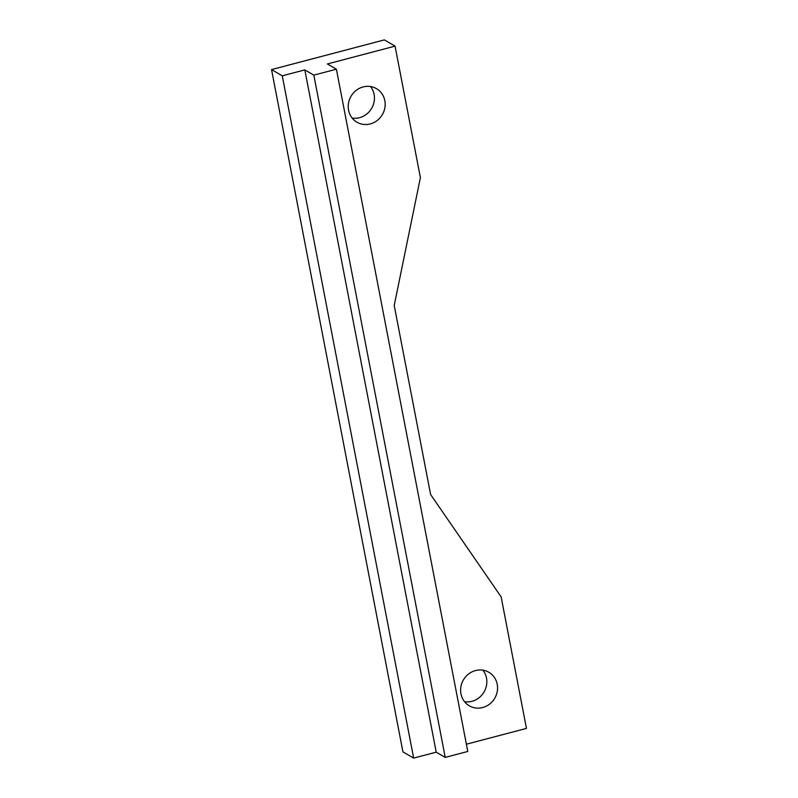 <?xml version="1.0" encoding="UTF-8"?>
<svg xmlns="http://www.w3.org/2000/svg" width="798" height="798" viewBox="0 0 798 798"><rect width="100%" height="100%" fill="white"/><g stroke="black" fill="none" stroke-linecap="round" stroke-linejoin="round"><path stroke-width="1.2" d="M304.826 69.895L282.273 75.83L271.539 69.596L402.93 751.866L413.653 758.1L436.217 752.165L445.224 757.402L467.778 751.457L336.397 69.197L313.833 75.132L304.826 69.895L436.217 752.165M282.273 75.83L413.653 758.1M466.381 744.215L526.461 728.404L501.134 596.884L430.621 494.531L394.212 305.464L420.396 177.655L395.07 46.134L327.389 63.96L336.397 69.197M352.167 118.084A19.411 18.145 120.2 0 0 359.539 117.685A19.411 18.145 120.2 0 0 370.511 86.543M464.556 701.701A19.411 18.145 120.2 0 0 471.927 701.312A19.411 18.145 120.2 0 0 482.9 670.16M395.07 46.134L384.347 39.9L271.539 69.596M313.833 75.132L445.224 757.402M370.262 123.919A19.411 18.145 120.2 0 0 384.875 107.77A19.411 18.145 120.2 0 0 376.457 88.648A19.411 18.145 120.2 0 0 363.14 86.932A19.411 18.145 120.2 0 0 348.526 103.092A19.411 18.145 120.2 0 0 356.945 122.214A19.411 18.145 120.2 0 0 370.262 123.919M482.65 707.547A19.411 18.145 120.2 0 0 497.264 691.387A19.411 18.145 120.2 0 0 488.845 672.275A19.411 18.145 120.2 0 0 475.528 670.559A19.411 18.145 120.2 0 0 460.915 686.719A19.411 18.145 120.2 0 0 469.334 705.831A19.411 18.145 120.2 0 0 482.65 707.547"/></g></svg>
